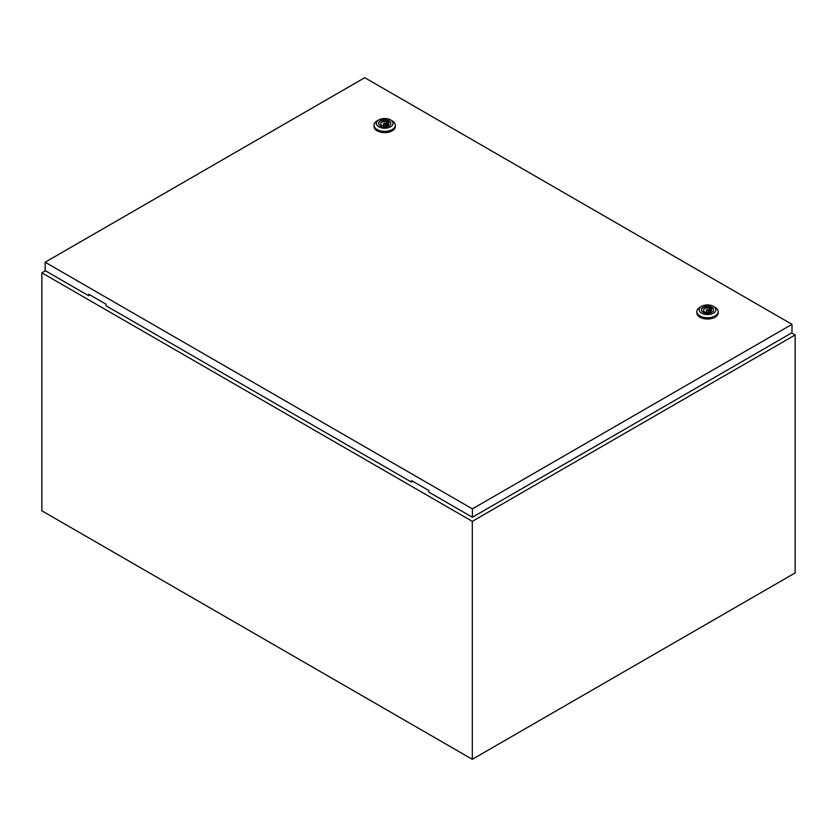 <?xml version="1.0" encoding="UTF-8"?>
<svg xmlns="http://www.w3.org/2000/svg" width="837" height="837" viewBox="0 0 837 837"><rect width="100%" height="100%" fill="white"/><g stroke="black" fill="none" stroke-linecap="round" stroke-linejoin="round"><path stroke-width="1.26" d="M45.418 270.759L41.85 272.82L472.309 521.346L795.15 334.957L791.656 332.938M795.15 334.957L795.15 572.916L472.309 759.305L41.85 510.79L41.85 272.82M472.309 521.346L472.309 759.305M383.869 124.263A1.14 0.659 0 0 0 385.48 123.332A1.14 0.659 0 0 0 383.869 124.263M392.208 120.873L390.586 119.942L392.208 120.873A10.651 6.152 180 0 1 395.326 125.226A10.651 6.152 180 0 1 388.745 130.907A10.651 6.152 180 0 1 377.142 129.568A10.651 6.152 180 0 1 374.013 125.226A10.651 6.152 180 0 1 377.142 120.873L378.753 119.942A8.37 4.834 180 0 1 390.586 119.942L390.586 119.942A8.37 4.834 180 0 1 390.586 126.774A8.37 4.834 180 0 1 378.753 126.774A8.37 4.834 180 0 1 378.753 119.942M395.326 125.226L395.326 126.46A10.651 6.152 180 0 1 388.745 132.152A10.651 6.152 180 0 1 377.142 130.813A10.651 6.152 180 0 1 374.013 126.46L374.013 125.226M378.554 123.573A6.121 3.536 180 0 1 382.499 120.486A6.121 3.536 180 0 1 389.006 121.292A6.121 3.536 180 0 1 390.785 123.573M380.343 125.864A6.121 3.536 180 0 1 378.544 123.353A6.121 3.536 180 0 1 382.331 120.089A6.121 3.536 180 0 1 389.006 120.852A6.121 3.536 180 0 1 390.795 123.353A6.121 3.536 180 0 1 387.018 126.628A6.121 3.536 180 0 1 380.343 125.864M382.624 125.749A3.955 2.281 0 0 0 386.621 125.78A3.955 2.281 0 0 0 388.63 123.792A3.955 2.281 0 0 0 388.065 122.61L388.839 122.16L387.5 121.386L386.715 121.836A3.955 2.281 0 0 0 382.729 121.804A3.955 2.281 0 0 0 380.709 123.792A3.955 2.281 0 0 0 381.285 124.975L380.5 125.424L381.85 126.199L382.624 125.749M388.065 124.975L388.065 122.61M381.285 125.874L381.285 124.975M386.715 125.749L386.715 121.836M385.888 125.968A3.955 2.281 0 0 0 385.815 125.958L385.815 123.792M383.534 123.792L383.534 125.979A3.955 2.281 0 0 0 383.461 125.968M387.5 125.393L387.5 121.386M706.71 310.653A1.14 0.659 0 0 0 708.322 309.721A1.14 0.659 0 0 0 706.71 310.653M715.049 307.263L713.438 306.332L715.049 307.263A10.651 6.152 180 0 1 718.167 311.615A10.651 6.152 180 0 1 711.586 317.296A10.651 6.152 180 0 1 699.983 315.967A10.651 6.152 180 0 1 696.865 311.615A10.651 6.152 180 0 1 699.983 307.263L701.594 306.332A8.37 4.834 180 0 1 713.438 306.332L713.438 306.332A8.37 4.834 180 0 1 713.438 313.164A8.37 4.834 180 0 1 701.594 313.164A8.37 4.834 180 0 1 701.594 306.332M718.167 311.615L718.167 312.86A10.651 6.152 180 0 1 711.586 318.541A10.651 6.152 180 0 1 699.983 317.202A10.651 6.152 180 0 1 696.865 312.86L696.865 311.615M701.396 309.962A6.121 3.536 180 0 1 705.35 306.876A6.121 3.536 180 0 1 711.848 307.681A6.121 3.536 180 0 1 713.626 309.962M703.185 312.253A6.121 3.536 180 0 1 701.385 309.753A6.121 3.536 180 0 1 705.172 306.478A6.121 3.536 180 0 1 711.848 307.252A6.121 3.536 180 0 1 713.637 309.753A6.121 3.536 180 0 1 709.86 313.017A6.121 3.536 180 0 1 703.185 312.253M705.476 312.138A3.955 2.281 0 0 0 709.462 312.17A3.955 2.281 0 0 0 711.471 310.182A3.955 2.281 0 0 0 710.906 309.01L711.68 308.55L710.341 307.775L709.556 308.225A3.955 2.281 0 0 0 705.57 308.194A3.955 2.281 0 0 0 703.561 310.182A3.955 2.281 0 0 0 704.126 311.364L703.342 311.814L704.691 312.588L705.476 312.138M710.906 311.364L710.906 309.01M704.126 312.264L704.126 311.364M709.556 312.138L709.556 308.225M708.73 312.358A3.955 2.281 0 0 0 708.657 312.347L708.657 310.182M706.376 310.182L706.376 312.368A3.955 2.281 0 0 0 706.302 312.358M710.341 311.782L710.341 307.775M45.146 262.222L472.382 508.875L791.99 324.348L364.765 77.695L45.146 262.222L45.146 270.613L88.732 295.775L88.732 294.216L105.954 304.155L105.954 305.714L411.574 482.164L412.379 481.076M791.99 324.348L791.99 332.739L472.382 517.266L428.795 492.104L428.795 490.545L411.574 480.605L411.574 482.164M472.382 508.875L472.382 517.266M89.538 294.687L88.732 295.775"/></g></svg>
